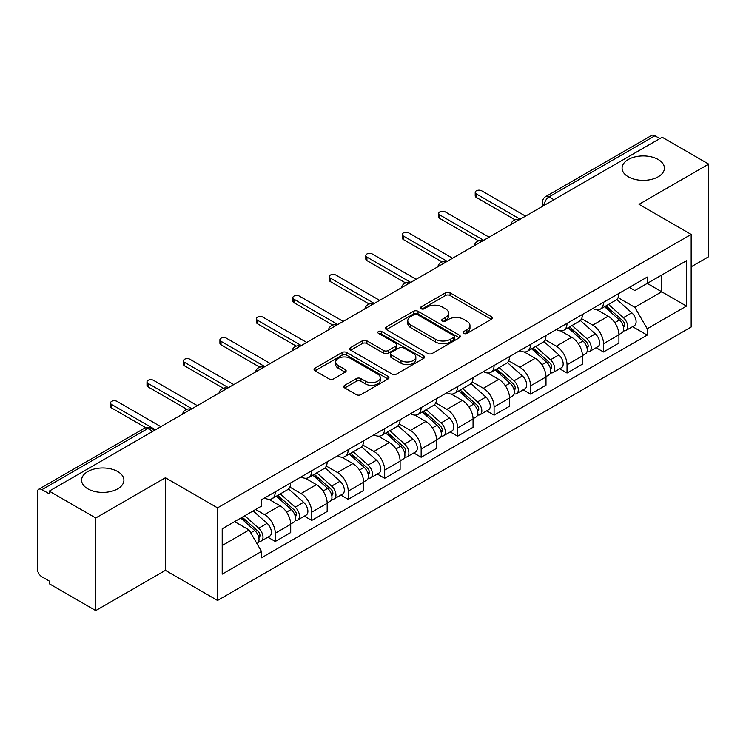 <?xml version="1.0" encoding="UTF-8"?>
<svg xmlns="http://www.w3.org/2000/svg" width="746" height="746" viewBox="0 0 746 746"><rect width="100%" height="100%" fill="white"/><g stroke="black" fill="none" stroke-linecap="round" stroke-linejoin="round"><path stroke-width="1.12" d="M463.77 333.387A2.275 1.315 0 0 0 466.987 333.387L491.362 319.307A3.245 1.874 0 0 0 492.313 317.983A3.245 1.874 0 0 0 491.362 316.658L450.062 292.814A3.245 1.874 0 0 0 445.474 292.814L421.089 306.895A2.275 1.315 0 0 0 420.427 307.818A2.275 1.315 0 0 0 421.089 308.741A2.275 1.315 0 0 0 424.306 308.741L427.458 306.923A10.388 5.996 0 0 1 442.145 306.923L445.586 308.909A10.388 5.996 0 0 1 448.626 313.152A10.388 5.996 0 0 1 445.586 317.386L442.434 319.213A2.275 1.315 0 0 0 441.763 320.137A2.275 1.315 0 0 0 442.434 321.069A2.275 1.315 0 0 0 445.642 321.069L448.794 319.241A10.388 5.996 0 0 1 463.48 319.241L466.921 321.228A10.388 5.996 0 0 1 469.971 325.47A10.388 5.996 0 0 1 466.921 329.713L463.77 331.532A2.275 1.315 0 0 0 463.107 332.455A2.275 1.315 0 0 0 463.77 333.387L463.77 331.532M117.719 471.556A21.158 12.216 0 0 0 94.658 468.908A21.158 12.216 0 0 0 81.594 480.191A21.158 12.216 0 0 0 87.795 488.835A21.158 12.216 0 0 0 110.856 491.483A21.158 12.216 0 0 0 123.92 480.191A21.158 12.216 0 0 0 117.719 471.556M658.205 159.504A21.158 12.216 0 0 0 635.144 156.856A21.158 12.216 0 0 0 622.08 168.148A21.158 12.216 0 0 0 628.281 176.783A21.158 12.216 0 0 0 651.342 179.432A21.158 12.216 0 0 0 664.406 168.148A21.158 12.216 0 0 0 658.205 159.504M344.736 385.29A3.245 1.874 0 0 0 343.785 386.615A3.245 1.874 0 0 0 344.736 387.939L356.327 394.625A3.245 1.874 0 0 0 360.915 394.625L387.985 378.996A3.245 1.874 0 0 0 388.936 377.672A3.245 1.874 0 0 0 387.985 376.348L346.685 352.494A3.245 1.874 0 0 0 342.097 352.494L315.017 368.132A3.245 1.874 0 0 0 314.066 369.457A3.245 1.874 0 0 0 315.017 370.781L329.014 378.856A3.245 1.874 0 0 0 333.602 378.856L345.193 372.17A3.245 1.874 0 0 0 346.144 370.846A3.245 1.874 0 0 0 345.193 369.522L338.255 365.512A8.682 5.008 0 0 1 335.709 361.969A8.682 5.008 0 0 1 341.071 357.343A8.682 5.008 0 0 1 350.527 358.425L377.718 374.128A8.682 5.008 0 0 1 380.264 377.672A8.682 5.008 0 0 1 374.902 382.297A8.682 5.008 0 0 1 365.447 381.215L360.915 378.595A3.245 1.874 0 0 0 356.327 378.595L344.736 385.29L344.736 387.939M217.543 507.858L165.407 477.766L95.74 517.985L49.227 491.129L662.178 137.236L708.7 164.101L639.033 204.32L691.169 234.412L217.543 507.858L217.543 600.455L691.169 327.009L691.169 234.412M427.691 353.427A3.245 1.874 0 0 0 432.279 353.427L459.35 337.789A3.245 1.874 0 0 0 460.301 336.465A3.245 1.874 0 0 0 459.35 335.14L418.049 311.296A3.245 1.874 0 0 0 413.461 311.296L386.381 326.925A3.245 1.874 0 0 0 385.43 328.249A3.245 1.874 0 0 0 386.381 329.573L427.691 353.427M379.378 333.882A2.275 1.315 0 0 1 381.682 334.199L381.682 331.494L423.672 355.739A3.245 1.874 0 0 1 424.623 357.064A3.245 1.874 0 0 1 423.672 358.388L396.592 374.026A3.245 1.874 0 0 1 392.004 374.026L350.704 350.182L350.704 347.533A3.245 1.874 0 0 0 349.753 348.858A3.245 1.874 0 0 0 350.704 350.182M350.704 347.533L362.286 340.838A3.245 1.874 0 0 1 366.883 340.838L383.63 350.508A3.245 1.874 0 0 0 388.218 350.508L395.902 346.069A3.245 1.874 0 0 0 396.853 344.745A3.245 1.874 0 0 0 395.902 343.421L378.464 333.35A2.275 1.315 0 0 1 377.802 332.427A2.275 1.315 0 0 1 379.201 331.215A2.275 1.315 0 0 1 381.682 331.494M95.74 517.985L95.74 610.573L49.227 583.717L49.227 581.013L41.972 576.835A6.611 3.814 -120 0 1 37.3 568.732L37.3 492.341A6.611 3.814 -120 0 1 38.671 489.311L144.565 428.176A6.611 3.814 60 0 1 147.876 428.502L41.972 489.637A6.611 3.814 -120 0 0 38.671 489.311M691.169 266.807L708.7 256.689L708.7 164.101M95.74 610.573L165.407 570.354L217.543 600.455M49.227 491.129L49.227 493.824L41.972 489.637M553.942 199.732L549.028 196.897A6.611 3.814 60 0 0 545.727 196.571L651.622 135.427A6.611 3.814 60 0 1 654.932 135.753L549.028 196.897A6.611 3.814 120 0 0 544.356 204.991L544.356 205.262M659.837 138.588L654.932 135.753M603.505 302.307A15.209 8.784 60 0 1 600.353 309.133L615.776 300.228A15.209 8.784 -120 0 0 618.928 293.402M581.6 318.682L592.744 325.116A15.209 8.784 60 0 1 603.505 343.738L618.928 334.833A15.209 8.784 -120 0 0 608.177 316.211L597.136 309.832M618.928 334.833L618.928 343.067L603.505 351.972L596.101 347.701M600.353 309.133A15.209 8.784 60 0 1 592.865 308.443M603.505 343.738L603.505 351.972M567.035 323.363A15.209 8.784 60 0 1 563.883 330.189L579.316 321.284A15.209 8.784 -120 0 0 582.458 314.448M559.631 368.757L567.035 373.028L582.458 364.123L582.458 355.889A15.209 8.784 -120 0 0 571.706 337.267L560.666 330.888M563.883 330.189A15.209 8.784 60 0 1 556.395 329.499M545.139 339.738L556.283 346.172A15.209 8.784 60 0 1 567.035 364.794L567.035 373.028M530.565 344.419A15.209 8.784 60 0 1 527.413 351.245L542.846 342.33A15.209 8.784 -120 0 0 545.988 335.504M523.17 389.813L530.565 394.084L545.997 385.178L545.997 376.944A15.209 8.784 -120 0 0 535.236 358.313L524.196 351.944M527.413 351.245A15.209 8.784 60 0 1 519.925 350.555M508.669 360.794L519.813 367.228A15.209 8.784 60 0 1 530.565 385.85L530.565 394.084M494.094 365.475A15.209 8.784 60 0 1 490.943 372.301L506.375 363.386A15.209 8.784 -120 0 0 509.527 356.56M486.7 410.869L494.094 415.14L509.527 406.234L509.527 398A15.209 8.784 -120 0 0 498.766 379.369L487.725 373M490.943 372.301A15.209 8.784 60 0 1 483.455 371.611M472.199 381.849L483.343 388.284A15.209 8.784 60 0 1 494.094 406.906L494.094 415.14M457.624 386.521A15.209 8.784 60 0 1 454.473 393.356L469.905 384.442A15.209 8.784 -120 0 0 473.057 377.616M450.23 431.925L457.624 436.196L473.057 427.29L473.057 419.056A15.209 8.784 -120 0 0 462.306 400.425L451.255 394.056M454.473 393.356A15.209 8.784 60 0 1 446.994 392.666M435.729 402.905L446.873 409.34A15.209 8.784 60 0 1 457.624 427.962L457.624 436.196M421.154 407.577A15.209 8.784 60 0 1 418.012 414.403L433.435 405.498A15.209 8.784 -120 0 0 436.587 398.672M413.76 452.981L421.154 457.251L436.587 448.346L436.587 440.112A15.209 8.784 -120 0 0 425.835 421.481L414.785 415.102M418.012 414.403A15.209 8.784 60 0 1 410.524 413.722M399.259 423.961L410.403 430.386A15.209 8.784 60 0 1 421.154 449.017L421.154 457.251M384.684 428.633A15.209 8.784 60 0 1 381.542 435.459L396.965 426.553A15.209 8.784 -120 0 0 400.117 419.728M377.29 474.036L384.684 478.307L400.117 469.393L400.117 461.168A15.209 8.784 -120 0 0 389.365 442.537L378.325 436.158M381.542 435.459A15.209 8.784 60 0 1 374.054 434.778M362.789 445.008L373.933 451.442A15.209 8.784 60 0 1 384.684 470.073L384.684 478.307M348.223 449.689A15.209 8.784 60 0 1 345.072 456.515L360.495 447.609A15.209 8.784 -120 0 0 363.647 440.783M340.819 495.092L348.223 499.363L363.647 490.448L363.647 482.214A15.209 8.784 -120 0 0 352.895 463.592L341.855 457.214M345.072 456.515A15.209 8.784 60 0 1 337.584 455.834M326.319 466.064L337.462 472.498A15.209 8.784 60 0 1 348.223 491.129L348.223 499.363M311.753 470.745A15.209 8.784 60 0 1 308.602 477.571L324.034 468.665A15.209 8.784 -120 0 0 327.177 461.839M304.349 516.148L311.753 520.419L327.177 511.504L327.177 503.27A15.209 8.784 -120 0 0 316.425 484.648L305.384 478.27M308.602 477.571A15.209 8.784 60 0 1 301.114 476.89M289.858 487.119L301.002 493.554A15.209 8.784 60 0 1 311.753 512.185L311.753 520.419M275.283 491.8A15.209 8.784 60 0 1 272.131 498.626L287.564 489.721A15.209 8.784 -120 0 0 290.707 482.895M267.889 537.195L275.283 541.465L290.707 532.56L290.707 524.326A15.209 8.784 -120 0 0 279.955 505.704L268.914 499.326M272.131 498.626A15.209 8.784 60 0 1 264.644 497.946M255.645 509.481L264.532 514.609A15.209 8.784 60 0 1 275.283 533.241L275.283 541.465M629.335 287.387L634.827 290.567L686.488 260.736L661.711 275.041L661.711 291.779L634.827 307.296L618.07 297.626M222.215 545.522L249.099 529.996L261.492 551.462L222.215 574.131L222.215 528.783L261.492 506.105L261.492 499.764L647.22 277.064L647.22 283.405L686.488 306.084L647.22 328.762L634.827 307.296M686.488 260.736L686.488 306.084M261.492 551.462L261.492 557.803L647.22 335.103L647.22 328.762M165.407 477.766L165.407 570.354M249.099 529.996L234.608 521.631M632.571 326.645L647.22 335.103M464.674 333.704L466.921 332.408A10.388 5.996 0 0 0 469.971 328.175L469.971 325.47M448.626 313.152L448.626 315.847A10.388 5.996 0 0 1 445.586 320.09L443.338 321.386M491.316 319.335L450.062 295.509A3.245 1.874 0 0 0 445.474 295.509L421.994 309.068M459.312 337.817L418.049 313.991A3.245 1.874 0 0 0 413.461 313.991L386.428 329.601M453.615 337.397A2.275 1.315 0 0 0 454.286 336.465A2.275 1.315 0 0 0 453.615 335.541L417.359 314.607A2.275 1.315 0 0 0 414.151 314.607L410.822 316.528A10.388 5.996 0 0 0 407.782 320.771A10.388 5.996 0 0 0 410.822 325.004L435.599 339.318A10.388 5.996 0 0 0 450.286 339.318L453.615 337.397L453.615 340.092A2.275 1.315 0 0 0 454.286 339.169L454.286 336.465M407.782 320.771L407.782 323.466A10.388 5.996 0 0 0 410.822 327.708L410.822 325.004M453.615 340.092L450.286 342.013A10.388 5.996 0 0 1 435.599 342.013L410.822 327.708M350.741 350.2L362.286 343.542L362.286 340.838M396.853 344.745L396.853 347.45A3.245 1.874 0 0 1 395.902 348.774L388.218 353.212A3.245 1.874 0 0 1 383.63 353.212L366.883 343.542A3.245 1.874 0 0 0 362.286 343.542M381.682 334.199L423.625 358.416M401.012 360.542A8.682 5.008 0 0 0 410.468 361.633A8.682 5.008 0 0 0 415.83 356.998A8.682 5.008 0 0 0 413.284 353.455L403.707 347.925A3.245 1.874 0 0 0 399.119 347.925L391.436 352.364A3.245 1.874 0 0 0 390.484 353.688A3.245 1.874 0 0 0 391.436 355.012L401.012 360.542L401.012 363.246A8.682 5.008 0 0 0 410.468 364.328A8.682 5.008 0 0 0 415.83 359.703L415.83 356.998M390.484 353.688L390.484 356.392A3.245 1.874 0 0 0 391.436 357.716L391.436 355.012M401.012 363.246L391.436 357.716M380.264 377.672L380.264 380.367A8.682 5.008 0 0 1 374.902 385.001A8.682 5.008 0 0 1 365.447 383.91L360.915 381.299A3.245 1.874 0 0 0 356.327 381.299L344.783 387.957M335.709 361.969L335.709 364.673A8.682 5.008 0 0 0 338.255 368.216L338.255 365.512M345.156 372.198L338.255 368.216M387.985 376.348L387.985 378.996L346.685 355.199A3.245 1.874 0 0 0 342.097 355.199L315.064 370.809M604.558 306.709L619.413 319.969A8.262 4.774 60 0 1 622.015 332.744L618.928 334.525M604.95 307.054L611.944 311.091M606.06 305.841L622.593 320.594A3.963 2.294 60 0 1 623.833 326.729A3.963 2.294 60 0 1 623.479 326.869M608.531 304.415L623.395 317.675A8.262 4.774 60 0 1 625.987 330.45A8.262 4.774 60 0 1 623.488 330.72M616.821 299.435L631.806 312.807A8.262 4.774 60 0 1 634.398 325.592L625.987 330.45M515.066 219.8L476.33 197.438A3.805 2.191 180 0 1 475.211 195.881L475.211 192.375A3.805 2.191 -0 0 0 476.33 193.923L520.158 219.231M525.538 216.126L481.702 190.817A3.805 2.191 -0 0 0 477.561 190.342A3.805 2.191 -0 0 0 475.211 192.375M568.088 327.755L582.952 341.025A8.262 4.774 60 0 1 585.545 353.8L582.458 355.581M568.48 328.109L575.474 332.147M569.59 326.897L586.123 341.649A3.963 2.294 60 0 1 587.363 347.785A3.963 2.294 60 0 1 587.009 347.925M572.061 325.461L586.925 338.721A8.262 4.774 60 0 1 589.517 351.506A8.262 4.774 60 0 1 587.018 351.767M580.351 320.491L595.336 333.863A8.262 4.774 60 0 1 597.928 346.648L589.517 351.506M531.618 348.811L546.482 362.071A8.262 4.774 60 0 1 549.075 374.856L545.988 376.637M532.01 349.165L539.004 353.203M533.12 347.953L549.653 362.705A3.963 2.294 60 0 1 550.902 368.841A3.963 2.294 60 0 1 550.539 368.981M535.591 346.517L550.455 359.777A8.262 4.774 60 0 1 553.047 372.562A8.262 4.774 60 0 1 550.548 372.823M543.881 341.547L558.866 354.919A8.262 4.774 60 0 1 561.468 367.703L553.047 372.562M478.596 240.855L439.86 218.494A3.805 2.191 180 0 1 438.741 216.937L438.741 213.431A3.805 2.191 -0 0 0 439.86 214.979L483.688 240.287M489.068 237.181L445.241 211.873A3.805 2.191 -0 0 0 441.091 211.398A3.805 2.191 -0 0 0 438.741 213.431M442.136 261.911L403.39 239.541A3.805 2.191 180 0 1 402.28 237.993L402.28 234.486A3.805 2.191 -0 0 0 403.39 236.034L447.227 261.342M452.598 258.237L408.771 232.929A3.805 2.191 -0 0 0 404.621 232.454A3.805 2.191 -0 0 0 402.28 234.486M495.148 369.867L510.012 383.127A8.262 4.774 60 0 1 512.605 395.912L509.518 397.693M495.54 370.221L502.534 374.259M496.65 369.009L513.183 383.761A3.963 2.294 60 0 1 514.432 389.897A3.963 2.294 60 0 1 514.069 390.037M499.121 367.573L513.985 380.833A8.262 4.774 60 0 1 516.577 393.618A8.262 4.774 60 0 1 514.087 393.879M507.411 362.603L522.396 375.975A8.262 4.774 60 0 1 524.997 388.759L516.577 393.618M458.678 390.923L473.542 404.183A8.262 4.774 60 0 1 476.135 416.967L473.048 418.748M459.07 391.277L466.073 395.315M460.179 390.055L476.713 404.817A3.963 2.294 60 0 1 477.962 410.953A3.963 2.294 60 0 1 477.599 411.093M462.651 388.629L477.515 401.889A8.262 4.774 60 0 1 480.107 414.673A8.262 4.774 60 0 1 477.617 414.935M470.94 383.658L485.935 397.031A8.262 4.774 60 0 1 488.527 409.815L480.107 414.673M422.208 411.978L437.072 425.239A8.262 4.774 60 0 1 439.664 438.023L436.587 439.804M422.609 412.333L429.603 416.371M423.709 411.111L440.243 425.873A3.963 2.294 60 0 1 441.492 432.009A3.963 2.294 60 0 1 441.128 432.148M426.19 409.685L441.045 422.945A8.262 4.774 60 0 1 443.637 435.729A8.262 4.774 60 0 1 441.147 435.99M434.47 404.714L449.465 418.086A8.262 4.774 60 0 1 452.057 430.871L443.637 435.729M405.665 282.967L366.92 260.596A3.805 2.191 180 0 1 365.81 259.048L365.81 255.542A3.805 2.191 -0 0 0 366.92 257.09L410.757 282.398M416.128 279.293L372.301 253.985A3.805 2.191 -0 0 0 368.151 253.509A3.805 2.191 -0 0 0 365.81 255.542M369.195 304.023L330.45 281.652A3.805 2.191 180 0 1 329.34 280.104L329.34 276.589A3.805 2.191 -0 0 0 330.45 278.146L374.287 303.454M379.658 300.349L335.831 275.041A3.805 2.191 -0 0 0 331.69 274.565A3.805 2.191 -0 0 0 329.34 276.589M332.725 325.079L293.98 302.708A3.805 2.191 180 0 1 292.87 301.16L292.87 297.645A3.805 2.191 -0 0 0 293.98 299.202L337.817 324.51M343.197 321.405L299.36 296.097A3.805 2.191 -0 0 0 295.22 295.621A3.805 2.191 -0 0 0 292.87 297.645M385.747 433.034L400.602 446.295A8.262 4.774 60 0 1 403.194 459.079L400.117 460.86M386.139 433.389L393.133 437.426M387.239 432.167L403.782 446.929A3.963 2.294 60 0 1 405.022 453.055A3.963 2.294 60 0 1 404.658 453.204M389.72 430.74L404.574 444.001A8.262 4.774 60 0 1 407.176 456.785A8.262 4.774 60 0 1 404.677 457.046M398 425.77L412.995 439.142A8.262 4.774 60 0 1 415.587 451.927L407.176 456.785M296.255 346.135L257.519 323.764A3.805 2.191 180 0 1 256.4 322.216L256.4 318.701A3.805 2.191 -0 0 0 257.519 320.258L301.347 345.566M306.727 342.461L262.89 317.153A3.805 2.191 -0 0 0 258.75 316.677A3.805 2.191 -0 0 0 256.4 318.701M349.277 454.09L364.132 467.35A8.262 4.774 60 0 1 366.734 480.135L363.647 481.916M349.669 454.445L356.663 458.482M350.769 453.223L367.312 467.984A3.963 2.294 60 0 1 368.552 474.111A3.963 2.294 60 0 1 368.198 474.26M353.25 451.796L368.114 465.056A8.262 4.774 60 0 1 370.706 477.841A8.262 4.774 60 0 1 368.207 478.102M361.53 446.817L376.525 460.198A8.262 4.774 60 0 1 379.117 472.973L370.706 477.841M259.785 367.191L221.049 344.82A3.805 2.191 180 0 1 219.93 343.272L219.93 339.756A3.805 2.191 -0 0 0 221.049 341.314L264.877 366.622M270.257 363.516L226.42 338.208A3.805 2.191 -0 0 0 222.28 337.733A3.805 2.191 -0 0 0 219.93 339.756M312.807 475.146L327.662 488.406A8.262 4.774 60 0 1 330.264 501.181L327.177 502.963M313.199 475.5L320.193 479.538M314.308 474.279L330.842 489.031A3.963 2.294 60 0 1 332.082 495.167A3.963 2.294 60 0 1 331.728 495.316M316.78 472.852L331.644 486.112A8.262 4.774 60 0 1 334.236 498.887A8.262 4.774 60 0 1 331.737 499.158M325.07 467.873L340.055 481.254A8.262 4.774 60 0 1 342.647 494.029L334.236 498.887M223.315 388.246L184.579 365.876A3.805 2.191 180 0 1 183.46 364.318L183.46 360.812A3.805 2.191 -0 0 0 184.579 362.37L228.407 387.668M233.787 384.572L189.95 359.264A3.805 2.191 -0 0 0 185.81 358.789A3.805 2.191 -0 0 0 183.46 360.812M276.337 496.202L291.201 509.462A8.262 4.774 60 0 1 293.793 522.237L290.707 524.018M276.729 496.547L283.722 500.594M277.838 495.335L294.372 510.087A3.963 2.294 60 0 1 295.621 516.223A3.963 2.294 60 0 1 295.257 516.372M280.31 493.908L295.174 507.168A8.262 4.774 60 0 1 297.766 519.943A8.262 4.774 60 0 1 295.267 520.214M288.599 488.928L303.585 502.31A8.262 4.774 60 0 1 306.186 515.085L297.766 519.943M186.854 409.293L148.109 386.932A3.805 2.191 180 0 1 146.999 385.374L146.999 381.868A3.805 2.191 -0 0 0 148.109 383.425L191.946 408.724M197.317 405.619L153.489 380.32A3.805 2.191 -0 0 0 149.34 379.845A3.805 2.191 -0 0 0 146.999 381.868M240.781 518.069L254.731 530.518A8.262 4.774 60 0 1 257.323 543.293L256.913 543.536M240.921 517.985L247.252 521.64M242.273 517.202L257.902 531.143A3.963 2.294 60 0 1 259.151 537.279A3.963 2.294 60 0 1 258.787 537.428M244.753 515.775L258.703 528.224A8.262 4.774 60 0 1 261.296 540.999A8.262 4.774 60 0 1 258.797 541.27M253.164 510.917L267.115 523.366A8.262 4.774 60 0 1 269.716 536.141L261.296 540.999M145.703 427.654L111.639 407.987A3.805 2.191 180 0 1 110.529 406.43L110.529 402.924A3.805 2.191 -0 0 0 111.639 404.472L155.476 429.78M160.847 426.675L117.019 401.376A3.805 2.191 -0 0 0 112.87 400.9A3.805 2.191 -0 0 0 110.529 402.924M544.589 205.131L544.356 204.991A6.611 3.814 0 0 1 542.417 202.297L542.417 206.381M311.753 512.185L327.177 503.27M348.223 491.129L363.647 482.214M384.684 470.073L400.117 461.168M421.154 449.017L436.587 440.112M457.624 427.962L473.057 419.056M494.094 406.906L509.527 398M530.565 385.85L545.997 376.944M567.035 364.794L582.458 355.889M275.283 533.241L290.707 524.326M264.532 514.609L279.955 505.704M301.002 493.554L316.425 484.648M337.462 472.498L352.895 463.592M373.933 451.442L389.365 442.537M410.403 430.386L425.835 421.481M446.873 409.34L462.306 400.425M483.343 388.284L498.766 379.369M519.813 367.228L535.236 358.313M556.283 346.172L571.706 337.267M592.744 325.116L608.177 316.211M518.703 220.079A6.611 3.814 120 0 0 515.775 221.758M482.233 241.135A6.611 3.814 120 0 0 479.314 242.814M445.763 262.182A6.611 3.814 120 0 0 442.844 263.87M409.293 283.238A6.611 3.814 120 0 0 406.374 284.925M372.823 304.293A6.611 3.814 120 0 0 369.904 305.981M336.353 325.349A6.611 3.814 120 0 0 333.434 327.037M299.883 346.405A6.611 3.814 120 0 0 296.964 348.093M263.413 367.461A6.611 3.814 120 0 0 260.494 369.149M226.952 388.517A6.611 3.814 120 0 0 224.033 390.205M190.482 409.573A6.611 3.814 120 0 0 187.563 411.26M152.781 431.337L147.876 428.502A6.611 3.814 120 0 1 151.177 428.176A6.611 6.611 0 0 0 144.565 428.176M466.921 332.408L466.921 329.713M442.434 321.069L442.434 319.213M445.586 320.09L445.586 317.386M421.089 308.741L421.089 306.895M445.474 295.509L445.474 292.814M450.062 295.509L450.062 292.814M491.362 319.307L491.362 316.658M386.381 329.573L386.381 326.925M413.461 313.991L413.461 311.296M418.049 313.991L418.049 311.296M459.35 337.789L459.35 335.14M435.599 342.013L435.599 339.318M450.286 342.013L450.286 339.318M366.883 343.542L366.883 340.838M383.63 353.212L383.63 350.508M388.218 353.212L388.218 350.508M395.902 348.774L395.902 346.069M423.672 358.388L423.672 355.739M356.327 381.299L356.327 378.595M360.915 381.299L360.915 378.595M365.447 383.91L365.447 381.215M345.193 372.17L345.193 369.522M315.017 370.781L315.017 368.132M342.097 355.199L342.097 352.494M346.685 355.199L346.685 352.494M619.413 319.969L614.779 322.636M624.654 324.911L623.171 325.769M631.806 312.807L623.395 317.675M476.33 193.923L476.33 197.438M582.952 341.025L578.318 343.692M588.193 345.967L586.701 346.825M595.336 333.863L586.925 338.721M546.482 362.071L541.848 364.747M551.723 367.023L550.231 367.881M558.866 354.919L550.455 359.777M439.86 214.979L439.86 218.494M403.39 236.034L403.39 239.541M510.012 383.127L505.378 385.803M515.253 388.079L513.761 388.936M522.396 375.975L513.985 380.833M473.542 404.183L468.908 406.859M478.783 409.134L477.291 409.992M485.935 397.031L477.515 401.889M437.072 425.239L432.438 427.915M442.313 430.19L440.821 431.048M449.465 418.086L441.045 422.945M366.92 257.09L366.92 260.596M330.45 278.146L330.45 281.652M293.98 299.202L293.98 302.708M400.602 446.295L395.967 448.971M405.843 451.246L404.36 452.104M412.995 439.142L404.574 444.001M257.519 320.258L257.519 323.764M364.132 467.35L359.497 470.027M369.373 472.302L367.89 473.16M376.525 460.198L368.114 465.056M221.049 341.314L221.049 344.82M327.662 488.406L323.037 491.082M332.912 493.358L331.42 494.216M340.055 481.254L331.644 486.112M184.579 362.37L184.579 365.876M291.201 509.462L286.567 512.138M296.442 514.404L294.95 515.272M303.585 502.31L295.174 507.168M148.109 383.425L148.109 386.932M254.731 530.518L250.731 532.821M259.972 535.46L258.48 536.327M267.115 523.366L258.703 528.224M111.639 404.472L111.639 407.987M519.263 219.753A6.611 6.611 0 0 0 510.777 224.649M482.793 240.809A6.611 6.611 0 0 0 474.307 245.704M446.322 261.865A6.611 6.611 0 0 0 437.837 266.76M409.852 282.921A6.611 6.611 0 0 0 401.367 287.816M373.382 303.976A6.611 6.611 0 0 0 364.897 308.872M336.912 325.023A6.611 6.611 0 0 0 328.436 329.928M300.452 346.079A6.611 6.611 0 0 0 291.966 350.984M263.981 367.135A6.611 6.611 0 0 0 255.496 372.04M227.511 388.19A6.611 6.611 0 0 0 219.026 393.086M191.041 409.246A6.611 6.611 0 0 0 182.556 414.142M154.72 430.218L151.177 428.176M545.727 196.571A6.611 6.611 0 0 0 542.417 202.297"/></g></svg>
